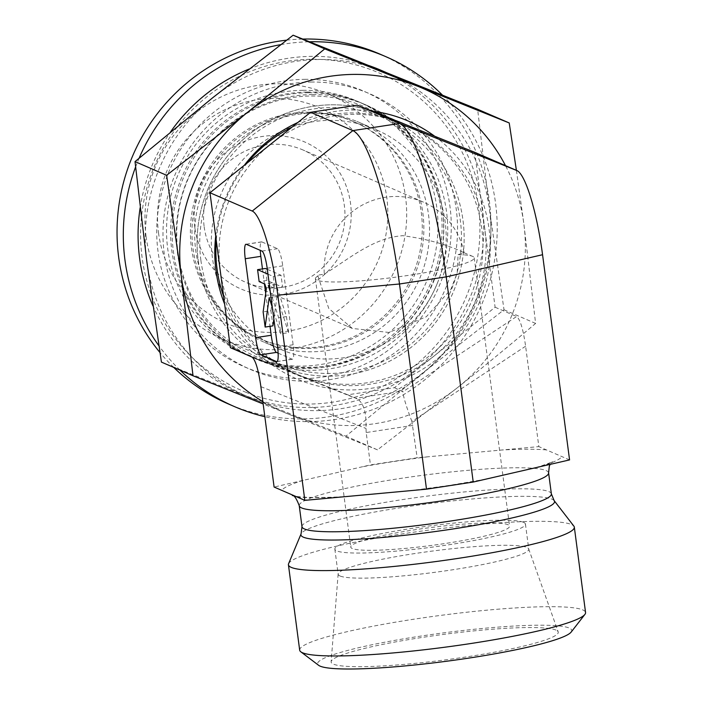 <?xml version="1.0" encoding="UTF-8"?>
<svg xmlns="http://www.w3.org/2000/svg" width="704" height="704" viewBox="0 0 704 704"><rect width="100%" height="100%" fill="white"/><g stroke="black" fill="none" stroke-linecap="round" stroke-linejoin="round"><path stroke-width="0.53" stroke-dasharray="3.52 2.64" d="M204.169 226.794A72.09 70.435 113.4 0 0 245.608 282.242A72.09 70.435 113.4 0 0 338.888 244.068A72.09 70.435 113.4 0 0 302.887 149.926A72.09 70.435 113.4 0 0 231.845 159.342A72.09 70.435 113.4 0 0 204.169 226.794M194.814 227.304A80.098 78.258 -66.6 0 1 302.614 141.108A80.098 78.258 -66.6 0 1 320.61 277.807A80.098 78.258 -66.6 0 1 194.814 227.304M158.523 232.848A117.436 114.734 113.4 0 0 342.954 306.891A117.436 114.734 113.4 0 0 316.571 106.48A117.436 114.734 113.4 0 0 158.523 232.848M319.062 274.991L324.271 274.129A72.09 70.435 -66.6 0 1 423.465 202.136A72.09 70.435 -66.6 0 1 464.103 252.762L458.075 254.628L457.186 273.011L450.833 289.458L426.351 316.712L388.978 332.464L352.37 328.451L328.759 308.44L317.918 276.038L319.062 274.991L316.58 276.91A80.098 8.914 172.5 0 1 317.918 276.038M146.089 236.579A133.452 130.39 -66.6 0 1 197.322 111.725A133.452 130.39 -66.6 0 1 328.838 94.292A133.452 130.39 -66.6 0 1 395.472 268.567A133.452 130.39 -66.6 0 1 222.79 339.231A133.452 130.39 -66.6 0 1 146.089 236.579M200.895 260.313A133.452 130.39 -66.6 0 1 252.129 135.45A133.452 130.39 -66.6 0 1 383.645 118.026A133.452 130.39 -66.6 0 1 450.278 292.301A133.452 130.39 -66.6 0 1 277.596 362.956A133.452 130.39 -66.6 0 1 200.895 260.313M324.271 274.129C348.462 259.477 373.076 237.618 402.864 235.69C427.275 239.008 447.691 244.702 464.103 252.762M458.075 254.628A80.098 8.914 172.5 0 1 472.63 256.37A80.098 8.914 172.5 0 1 474.241 257.831A80.098 8.914 172.5 0 1 395.982 277.13A80.098 8.914 172.5 0 1 315.41 278.74A80.098 8.914 172.5 0 1 316.58 276.91M352.282 548.513A80.098 8.914 172.5 0 1 350.733 547.07A80.098 8.914 172.5 0 1 404.254 531.485A80.098 8.914 172.5 0 1 493.398 522.958A80.098 8.914 172.5 0 1 509.564 526.161A80.098 8.914 172.5 0 1 438.592 544.465A80.098 8.914 172.5 0 1 352.282 548.513M198.255 260.709A136.171 133.047 113.4 0 0 276.522 365.455A136.171 133.047 113.4 0 0 452.716 293.348A136.171 133.047 113.4 0 0 384.718 115.535A136.171 133.047 113.4 0 0 250.527 133.311A136.171 133.047 113.4 0 0 198.255 260.709M271.066 143.906A136.171 133.047 -66.6 0 1 403.427 123.684A136.171 133.047 -66.6 0 1 406.648 125.022A136.171 133.047 -66.6 0 1 484.915 229.759A136.171 133.047 -66.6 0 1 434.025 356.066A136.171 133.047 -66.6 0 1 301.655 376.288A136.171 133.047 -66.6 0 1 298.443 374.942A136.171 133.047 -66.6 0 1 220.176 270.204A136.171 133.047 -66.6 0 1 271.066 143.906M230.375 347.662L347.776 394.803L394.495 387.666L434.025 356.066L495.106 307.226L474.716 152.302M394.495 387.666L402.882 391.785L516.595 316.527C520.133 319.132 523.142 329.032 525.615 346.21L538.833 446.609L417.173 457.776L370.454 464.913L274.102 487.045M347.776 394.803L355.766 398.262L402.486 391.125M495.106 307.226L516.595 316.527M569.571 459.914L538.833 446.609M299.675 650.144A144.179 16.051 172.5 0 1 427.416 617.206A144.179 16.051 172.5 0 1 582.771 609.91A144.179 16.051 172.5 0 1 585.561 612.506M571.164 632.069A128.163 14.265 -7.5 0 0 569.281 628.074A128.163 14.265 -7.5 0 0 424.116 635.589A128.163 14.265 -7.5 0 0 318.639 665.315M288.596 563.71A144.179 16.051 172.5 0 1 429.282 530.05A144.179 16.051 172.5 0 1 573.892 526.152M556.037 630.098A114.541 12.751 -7.5 0 0 433.963 635.703A114.541 12.751 -7.5 0 0 331.126 661.751A114.541 12.751 -7.5 0 0 333.353 664.118A114.541 12.751 -7.5 0 0 458.119 658.134A114.541 12.751 -7.5 0 0 558.184 631.858A114.541 12.751 -7.5 0 0 556.037 630.098M340.014 575.986A96.122 10.701 172.5 0 1 338.158 574.253A96.122 10.701 172.5 0 1 338.149 573.998A96.122 10.701 172.5 0 1 424.442 552.138A96.122 10.701 172.5 0 1 526.891 547.439A96.122 10.701 172.5 0 1 528.686 548.918A96.122 10.701 172.5 0 1 528.748 549.164A96.122 10.701 172.5 0 1 443.59 571.12A96.122 10.701 172.5 0 1 340.014 575.986M523.582 522.342A96.122 10.701 172.5 0 1 525.448 524.075A96.122 10.701 172.5 0 1 431.543 547.228A96.122 10.701 172.5 0 1 334.849 549.164A96.122 10.701 172.5 0 1 420.015 527.208A96.122 10.701 172.5 0 1 523.582 522.342M525.615 346.21L411.902 421.467L417.173 457.776M412.905 425.401L366.186 432.538L370.454 464.913M366.186 432.538L366.045 428.481C366.52 412.465 363.51 402.574 357.025 398.79L355.766 398.262M267.309 269.306L281.028 275.246L282.594 287.197L276.126 284.39L286.466 316.571L288.578 332.649L280.79 333.837L272.342 307.534M288.578 332.649L276.962 296.49L269.174 297.678M276.962 296.49L273.856 319.053M272.923 325.873L270.926 310.71L263.138 311.898M270.926 310.71L274.102 287.593L266.314 288.781M274.102 287.593L272.58 282.858L264.792 284.046M272.58 282.858L266.939 280.412L259.151 281.6M266.939 280.412L265.364 268.47M267.942 274.146L273.24 276.434L274.806 288.385L269.518 286.088M281.028 275.246L273.24 276.434M282.594 287.197L274.806 288.385M276.126 284.39L268.338 285.578M270.222 291.456L278.678 317.759L280.79 333.837M286.466 316.571L278.678 317.759M278.115 353.153L292.072 359.19A16.016 2.913 -98.7 0 0 292.415 359.242A16.016 2.913 -98.7 0 0 293.128 344.766L282.735 265.839A16.016 2.913 -98.7 0 0 277.526 248.706L261.87 241.921A16.016 2.913 -98.7 0 0 261.527 241.868A16.016 2.913 -98.7 0 0 260.26 250.342M262.469 268.91L264.44 283.897M265.69 293.357L270.028 326.313M411.902 421.467C406.234 406.402 403.234 396.502 402.882 391.785M223.608 296.314A136.171 133.047 113.4 0 0 295.31 373.586A136.171 133.047 113.4 0 0 472.877 298.197A136.171 133.047 113.4 0 0 403.515 123.666L384.718 115.535A136.171 133.047 113.4 0 0 208.525 187.634A136.171 133.047 113.4 0 0 276.522 365.455A136.171 133.047 113.4 0 0 279.734 366.793A136.171 133.047 113.4 0 0 454.089 290.066A136.171 133.047 113.4 0 0 384.718 115.535L403.515 123.666M395.745 120.595A136.171 133.047 113.4 0 0 292.107 127.081M247.43 162.8A136.171 133.047 113.4 0 0 216.26 240.495M434.676 136.224A140.466 137.236 -66.6 0 1 479.899 301.118A140.466 137.236 -66.6 0 1 351.824 389.928A140.466 137.236 -66.6 0 1 224.646 304.154M215.706 236.254A140.466 137.236 -66.6 0 1 244.288 165.308M297.836 122.496A140.466 137.236 -66.6 0 1 372.187 111.135M380.908 70.233A176.22 172.172 -66.6 0 1 469.797 298.232A176.22 172.172 -66.6 0 1 245.036 395.402A176.22 172.172 -66.6 0 1 240.874 393.659A176.22 172.172 -66.6 0 1 152.962 305.958M140.158 207.715A176.22 172.172 -66.6 0 1 170.43 132.079M249.031 69.08A176.22 172.172 -66.6 0 1 368.843 65.551M245.608 392.154A173.017 169.039 113.4 0 0 478.447 205.982A173.017 169.039 113.4 0 0 206.738 96.897A173.017 169.039 113.4 0 0 245.608 392.154M146.793 261.237A176.22 172.172 -66.6 0 1 212.643 97.786A176.22 172.172 -66.6 0 1 383.944 71.623A176.22 172.172 -66.6 0 1 388.106 73.357A176.22 172.172 -66.6 0 1 489.394 208.903A176.22 172.172 -66.6 0 1 423.535 372.346A176.22 172.172 -66.6 0 1 252.243 398.517A176.22 172.172 -66.6 0 1 248.081 396.783A176.22 172.172 -66.6 0 1 146.793 261.237M433.734 281.248A136.171 133.047 113.4 0 0 292.6 97.513A136.171 133.047 113.4 0 0 204.459 316.272A136.171 133.047 113.4 0 0 433.734 281.248M161.418 362.094L345.919 436.172L423.535 372.346L504.02 309.76L489.394 208.903L477.629 109.278M516.402 170.35L523.846 223.81L535.612 323.435C508.288 346.474 482.416 367.743 457.987 387.262L377.511 449.847L345.919 436.172M377.511 449.847L263.164 403.982M535.612 323.435L504.02 309.76M437.342 283.281A119.75 116.996 113.4 0 0 376.35 129.8A119.75 116.996 113.4 0 0 221.399 193.204A119.75 116.996 113.4 0 0 281.186 349.58A119.75 116.996 113.4 0 0 437.342 283.281M356.866 121.414A119.75 116.996 -66.6 0 1 359.691 122.593A119.75 116.996 -66.6 0 1 420.693 276.074A119.75 116.996 -66.6 0 1 264.537 342.373A119.75 116.996 -66.6 0 1 204.134 187.44A119.75 116.996 -66.6 0 1 356.866 121.414M262.847 401.588A176.22 172.172 113.4 0 0 286.686 413.433A176.22 172.172 113.4 0 0 457.987 387.262A176.22 172.172 113.4 0 0 523.846 223.81A176.22 172.172 113.4 0 0 505.498 165.625M379.746 54.023A190.634 186.261 -66.6 0 1 474.927 302.966A190.634 186.261 -66.6 0 1 228.254 403.911M173.712 367.418A190.634 186.261 -66.6 0 1 159.922 352.475M286.598 40.163A190.634 186.261 -66.6 0 1 302.773 39.063M304.656 79.332A150.19 146.74 -66.6 0 1 431.226 302.166A150.19 146.74 -66.6 0 1 176.114 305.404A150.19 146.74 -66.6 0 1 304.656 79.332M302.87 90.314A138.415 135.238 -66.6 0 1 357.262 101.2A138.415 135.238 -66.6 0 1 426.369 281.943A138.415 135.238 -66.6 0 1 247.271 355.23A138.415 135.238 -66.6 0 1 169.532 201.643A138.415 135.238 -66.6 0 1 302.87 90.314M306.953 92.074A138.415 135.238 -66.6 0 1 361.346 102.969A138.415 135.238 -66.6 0 1 430.452 283.712A138.415 135.238 -66.6 0 1 251.354 356.998A138.415 135.238 -66.6 0 1 173.615 203.412A138.415 135.238 -66.6 0 1 306.953 92.074M306.865 112.191A118.228 115.509 -66.6 0 1 353.32 121.484A118.228 115.509 -66.6 0 1 412.35 275.88A118.228 115.509 -66.6 0 1 259.38 338.474A118.228 115.509 -66.6 0 1 192.966 207.284A118.228 115.509 -66.6 0 1 306.865 112.191M308.431 112.869A118.228 115.509 -66.6 0 1 354.886 122.162A118.228 115.509 -66.6 0 1 413.917 276.558A118.228 115.509 -66.6 0 1 260.938 339.152A118.228 115.509 -66.6 0 1 194.533 207.97A118.228 115.509 -66.6 0 1 308.431 112.869M308.519 92.752A138.415 135.238 -66.6 0 1 362.912 103.646A138.415 135.238 -66.6 0 1 432.018 284.39A138.415 135.238 -66.6 0 1 252.921 357.676A138.415 135.238 -66.6 0 1 175.182 204.09A138.415 135.238 -66.6 0 1 308.519 92.752M312.602 94.521A138.415 135.238 -66.6 0 1 366.995 105.406A138.415 135.238 -66.6 0 1 436.102 286.158A138.415 135.238 -66.6 0 1 257.004 359.445A138.415 135.238 -66.6 0 1 179.265 205.858A138.415 135.238 -66.6 0 1 312.602 94.521M310.922 82.042A150.19 146.74 -66.6 0 1 437.492 304.876A150.19 146.74 -66.6 0 1 182.38 308.114A150.19 146.74 -66.6 0 1 310.922 82.042M442.508 95.146A190.634 186.261 -66.6 0 1 472.921 322.52A190.634 186.261 -66.6 0 1 264.836 416.689M179.978 370.128A190.634 186.261 -66.6 0 1 158.884 345.743M135.599 166.962A190.634 186.261 -66.6 0 1 139.128 158.154M280.729 44.642A190.634 186.261 -66.6 0 1 309.514 41.765M546.489 449.918A141.777 15.778 -7.5 0 0 502.058 449.988M427.874 456.799A141.777 15.778 -7.5 0 0 361.97 466.866M303.222 480.357A141.777 15.778 -7.5 0 0 281.75 490.362M297.185 497.042A141.777 15.778 -7.5 0 0 341.616 496.98M415.8 490.169A141.777 15.778 -7.5 0 0 449.557 485.478A141.777 15.778 -7.5 0 0 481.703 480.102M548.592 472.85A125.752 14.001 -7.5 0 0 422.092 475.385A125.752 14.001 -7.5 0 0 299.235 505.683M540.452 466.602A141.777 15.778 -7.5 0 0 561.924 456.606M551.364 493.874A125.752 14.001 -7.5 0 0 424.855 496.417A125.752 14.001 -7.5 0 0 301.998 526.706M554.145 500.614A127.899 14.238 -7.5 0 0 425.867 504.073A127.899 14.238 -7.5 0 0 301.057 533.931M260.885 386.654L366.045 428.481M277.561 347.142L293.128 344.766M292.072 359.19L277.156 361.469M282.735 265.839L267.168 268.224M261.87 241.921L246.294 244.306M261.958 251.082L277.526 248.706M251.856 356.963L357.025 398.79M423.465 202.136L302.887 149.926M352.361 328.46L245.608 282.242M222.79 339.231L277.596 362.956M328.838 94.292L383.645 118.026M315.41 278.74L350.733 547.07M474.241 257.831L509.564 526.161M295.31 373.586L298.443 374.942M405.046 124.326L406.648 125.022M338.149 573.998L331.126 661.751M528.686 548.918L558.184 631.858M464.05 252.745L472.63 256.37M334.849 549.164L338.158 574.253M525.448 524.075L528.748 549.164M349.518 496.39C323.673 497.851 305.8 497.825 295.926 496.329L292.688 495.722M409.218 490.873L449.214 485.426L487.634 478.861M550.141 464.376L552.614 461.314C551.505 462.484 544.482 465.018 531.555 468.908M276.848 361.627L292.415 359.242M245.96 244.253L261.527 241.868M240.874 393.659L248.081 396.783M386.038 72.459L388.106 73.357M264.537 342.373L281.186 349.58M359.691 122.593L376.35 129.8M361.346 102.969L357.262 101.2M251.354 356.998L247.271 355.23M354.886 122.162L353.32 121.484M260.938 339.152L259.38 338.474M366.995 105.406L362.912 103.646M257.004 359.445L252.921 357.676"/><path stroke-width="1.06" d="M310.587 112.297L209.977 192.746L230.375 347.662L251.856 356.963C255.402 359.577 258.403 369.477 260.885 386.654L274.102 487.045L304.841 500.359L426.501 489.183L473.22 482.046L569.571 459.914L542.564 254.725A78.619 14.282 -98.7 0 0 516.991 170.606L474.716 152.302L357.306 105.16L310.587 112.297L352.871 130.601L399.582 123.464L516.991 170.606M357.306 105.16L399.582 123.464A143.361 26.039 -98.7 0 1 446.204 276.857L473.22 482.046M554.145 500.614L573.892 526.152A144.179 16.051 172.5 0 1 574.323 527.138L585.561 612.506A144.179 16.051 172.5 0 1 584.901 614.407A144.179 16.051 172.5 0 1 470.8 643.526A144.179 16.051 172.5 0 1 300.802 651.807A144.179 16.051 172.5 0 1 299.675 650.144L288.429 564.784A144.179 16.051 172.5 0 1 288.596 563.71L301.057 533.931A127.899 14.238 -7.5 0 0 452.725 529.012A127.899 14.238 -7.5 0 0 554.145 500.614L551.364 493.874L548.592 472.85L549.322 466.189L550.141 464.376M300.802 651.807L318.639 665.315A128.163 14.265 -7.5 0 0 446.556 661.25A128.163 14.265 -7.5 0 0 571.164 632.069L584.901 614.407M574.323 527.138A144.179 16.051 172.5 0 1 459.562 558.166A144.179 16.051 172.5 0 1 288.429 564.784M209.977 192.746L252.252 211.05L352.871 130.601A143.361 26.039 -98.7 0 1 399.494 283.994L426.501 489.183M272.342 307.534L269.174 297.678L265.135 327.061L263.138 311.898L266.314 288.781L264.792 284.046L259.151 281.6L257.576 269.658L267.942 274.146M273.856 319.053L272.923 325.873L265.135 327.061M267.309 269.306L265.364 268.47L257.576 269.658M269.518 286.088L268.338 285.578L270.222 291.456M277.156 361.469L276.505 361.574A16.016 2.913 -98.7 0 0 276.848 361.627A16.016 2.913 -98.7 0 0 277.561 347.142L267.168 268.224A16.016 2.913 -98.7 0 0 261.958 251.082L246.294 244.306A16.016 2.913 -98.7 0 0 245.96 244.253A16.016 2.913 -98.7 0 0 245.247 258.729L260.814 256.353L262.469 268.91M270.028 326.313L271.207 335.271L255.631 337.647A16.016 2.913 -98.7 0 0 260.841 354.79L276.417 352.414L278.115 353.153M271.207 335.271A16.016 2.913 -98.7 0 0 276.417 352.414M276.505 361.574L260.841 354.79M260.26 250.342A16.016 2.913 -98.7 0 0 260.814 256.353M264.44 283.897L265.69 293.357M255.631 337.647L245.247 258.729M542.564 254.725L446.204 276.857L399.494 283.994L277.825 295.161A78.619 14.282 -98.7 0 0 252.252 211.05M277.825 295.161L304.841 500.359M405.046 124.326L403.515 123.666A136.171 133.047 113.4 0 0 395.745 120.595M292.107 127.081A136.171 133.047 113.4 0 0 247.43 162.8M216.26 240.495A136.171 133.047 113.4 0 0 223.608 296.314M224.646 304.154A140.466 137.236 -66.6 0 1 215.706 236.254M244.288 165.308A140.466 137.236 -66.6 0 1 297.836 122.496M372.187 111.135A140.466 137.236 -66.6 0 1 434.676 136.224M152.962 305.958A176.22 172.172 -66.6 0 1 140.158 207.715M170.43 132.079A176.22 172.172 -66.6 0 1 249.031 69.08M368.843 65.551A176.22 172.172 -66.6 0 1 380.908 70.233L386.038 72.459M324.72 48.875L509.221 122.954L477.629 109.278L293.128 35.2L212.643 97.786L135.027 161.612L146.793 261.237L161.418 362.094L193.01 375.778L181.245 276.153L166.619 175.287L247.095 112.702L324.72 48.875L293.128 35.2M263.164 403.982L193.01 375.778M509.221 122.954L516.402 170.35M505.498 165.625A176.22 172.172 113.4 0 0 418.396 86.53A176.22 172.172 113.4 0 0 247.095 112.702A176.22 172.172 113.4 0 0 181.245 276.153A176.22 172.172 113.4 0 0 262.847 401.588M166.619 175.287L135.027 161.612M302.773 39.063A190.634 186.261 -66.6 0 1 304.832 39.028A190.634 186.261 -66.6 0 1 379.746 54.023L386.003 56.734A190.634 186.261 -66.6 0 1 442.508 95.146M264.836 416.689A190.634 186.261 -66.6 0 1 234.52 406.622L228.254 403.911A190.634 186.261 -66.6 0 1 173.712 367.418M159.922 352.475A190.634 186.261 -66.6 0 1 131.314 159.148A190.634 186.261 -66.6 0 1 286.598 40.163M309.514 41.765A190.634 186.261 -66.6 0 1 311.098 41.738A190.634 186.261 -66.6 0 1 386.003 56.734M234.52 406.622A190.634 186.261 -66.6 0 1 179.978 370.128M158.884 345.743A190.634 186.261 -66.6 0 1 135.599 166.962M139.128 158.154A190.634 186.261 -66.6 0 1 280.729 44.642M292.362 495.581C294.175 495.114 296.463 498.476 299.235 505.683A125.752 14.001 -7.5 0 0 448.501 499.91A125.752 14.001 -7.5 0 0 548.592 472.85M301.057 533.931L301.998 526.706A125.752 14.001 -7.5 0 0 451.264 520.934A125.752 14.001 -7.5 0 0 551.364 493.874M301.998 526.706L299.235 505.683"/></g></svg>
